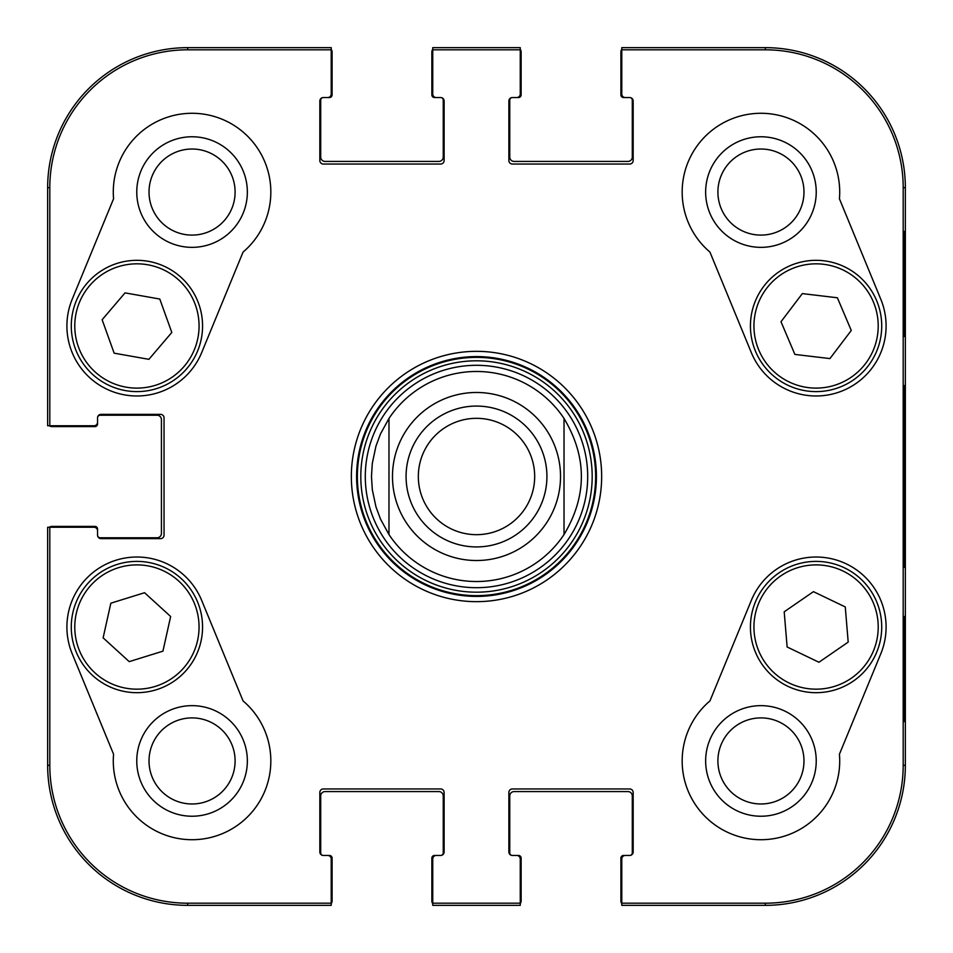 <?xml version="1.0" encoding="UTF-8"?>
<svg xmlns="http://www.w3.org/2000/svg" width="953" height="953" viewBox="0 0 953 953"><rect width="100%" height="100%" fill="white"/><g stroke="black" fill="none" stroke-linecap="round" stroke-linejoin="round"><path stroke-width="1.43" d="M149.025 760.947A43.028 43.028 0 0 1 213.579 723.672A43.028 43.028 0 0 1 213.579 798.209A43.028 43.028 0 0 1 149.025 760.947M717.907 192.053A43.028 43.028 0 0 1 782.461 154.791A43.028 43.028 0 0 1 782.461 229.328A43.028 43.028 0 0 1 717.907 192.053M717.907 760.947A43.028 43.028 0 0 1 782.461 723.672A43.028 43.028 0 0 1 782.461 798.209A43.028 43.028 0 0 1 717.907 760.947M149.025 192.053A43.028 43.028 0 0 1 213.579 154.791A43.028 43.028 0 0 1 213.579 229.328A43.028 43.028 0 0 1 149.025 192.053M473.379 365.344A111.203 111.203 0 0 0 381.796 534.788A111.203 111.203 0 0 0 574.325 529.368A111.203 111.203 0 0 0 473.379 365.344M388.979 418.45A105.021 105.021 0 0 1 564.021 418.45L564.021 534.55A105.021 105.021 0 0 1 388.979 534.55L388.979 418.45L388.979 534.55L380.533 519.171L375.947 506.817L372.301 489.651L371.479 476.5L372.301 463.349L375.947 446.183L380.533 433.829L388.979 418.45A105.021 105.021 0 0 1 564.021 418.45C587.155 457.154 587.155 495.846 564.021 534.55L564.021 418.45A105.021 105.021 0 0 0 473.546 371.515M136.767 760.947A55.286 55.286 0 0 0 219.702 808.823A55.286 55.286 0 0 0 219.702 713.058A55.286 55.286 0 0 0 136.767 760.947M136.767 192.053A55.286 55.286 0 0 0 219.702 239.942A55.286 55.286 0 0 0 219.702 144.177A55.286 55.286 0 0 0 136.767 192.053M705.649 192.053A55.286 55.286 0 0 0 788.584 239.942A55.286 55.286 0 0 0 788.584 144.177A55.286 55.286 0 0 0 705.649 192.053M705.649 760.947A55.286 55.286 0 0 0 788.584 808.823A55.286 55.286 0 0 0 788.584 713.058A55.286 55.286 0 0 0 705.649 760.947M904.576 616.531L903.956 616.531L904.576 616.531L904.576 721.552L903.956 721.552L903.956 616.531M904.576 721.552L903.956 721.552M904.576 231.448L903.956 231.448L904.576 231.448L904.576 336.469L903.956 336.469L903.956 231.448M904.576 336.469L903.956 336.469M905.159 476.5L904.361 385.524L903.635 511.975L904.361 567.38L905.159 476.5M903.194 187.681L903.194 765.319A137.875 137.875 0 0 1 765.319 903.194L621.785 903.194L621.785 905.35L765.319 905.35A140.031 140.031 0 0 0 905.35 765.319L905.35 187.681A140.031 140.031 0 0 0 765.319 47.65L621.785 47.65L621.785 49.806L765.319 49.806A137.875 137.875 0 0 1 903.194 187.681L905.35 187.681L905.35 765.319A140.031 140.031 0 0 1 765.319 905.35L625.287 905.35M621.785 49.806L621.785 94.037A3.502 3.502 0 0 0 625.287 97.54L629.659 97.54A3.502 3.502 0 0 1 633.161 101.042L633.161 160.557A3.502 3.502 0 0 1 629.659 164.047L512.38 164.047A3.502 3.502 0 0 1 508.878 160.557L508.878 101.042A3.502 3.502 0 0 1 512.38 97.54L516.764 97.54A3.502 3.502 0 0 0 520.255 94.037L520.255 47.65L432.745 47.65L432.745 94.037A3.502 3.502 0 0 0 436.236 97.54L440.62 97.54A3.502 3.502 0 0 1 444.122 101.042L444.122 160.557A3.502 3.502 0 0 1 440.62 164.047L323.341 164.047A3.502 3.502 0 0 1 319.839 160.557L319.839 101.042A3.502 3.502 0 0 1 323.341 97.54L327.713 97.54A3.502 3.502 0 0 0 331.215 94.037L331.215 47.65L187.681 47.65A140.031 140.031 0 0 0 47.65 187.681L47.65 425.741L94.037 425.741A3.502 3.502 0 0 0 97.54 422.239L97.54 417.867A3.502 3.502 0 0 1 101.042 414.364L160.557 414.364A3.502 3.502 0 0 1 164.047 417.867L164.047 535.133A3.502 3.502 0 0 1 160.557 538.636L101.042 538.636A3.502 3.502 0 0 1 97.54 535.133L97.54 530.761A3.502 3.502 0 0 0 94.037 527.259L47.65 527.259L47.65 765.319A140.031 140.031 0 0 0 187.681 905.35L331.215 905.35L331.215 858.963A3.502 3.502 0 0 0 327.713 855.46L323.341 855.46A3.502 3.502 0 0 1 319.839 851.958L319.839 792.443A3.502 3.502 0 0 1 323.341 788.953L440.62 788.953A3.502 3.502 0 0 1 444.122 792.443L444.122 851.958A3.502 3.502 0 0 1 440.62 855.46L436.236 855.46A3.502 3.502 0 0 0 432.745 858.963L432.745 905.35L520.255 905.35L520.255 903.194L432.745 903.194M709.937 252.08A78.765 78.765 0 0 1 730.951 119.22A78.765 78.765 0 0 1 839.426 198.772L880.822 299.302A70.022 70.022 0 0 1 842.738 390.706A70.022 70.022 0 0 1 751.333 352.622L709.937 252.08M113.574 198.772A78.765 78.765 0 0 1 222.049 119.22A78.765 78.765 0 0 1 243.063 252.08L201.667 352.622A70.022 70.022 0 0 1 110.262 390.706A70.022 70.022 0 0 1 72.178 299.302L113.574 198.772M72.178 653.698A70.022 70.022 0 0 1 110.262 562.294A70.022 70.022 0 0 1 201.667 600.378L243.063 700.92A78.765 78.765 0 0 1 222.049 833.78A78.765 78.765 0 0 1 113.574 754.228L72.178 653.698M839.426 754.228A78.765 78.765 0 0 1 730.951 833.78A78.765 78.765 0 0 1 709.937 700.92L751.333 600.378A70.022 70.022 0 0 1 842.738 562.294A70.022 70.022 0 0 1 880.822 653.698L839.426 754.228M356.601 476.5A119.899 119.899 0 0 1 536.456 372.659A119.899 119.899 0 0 1 536.456 580.341A119.899 119.899 0 0 1 356.601 476.5M351.347 476.5A125.153 125.153 0 0 0 539.076 584.892A125.153 125.153 0 0 0 539.076 368.108A125.153 125.153 0 0 0 351.347 476.5M520.255 903.194L520.255 858.963A3.502 3.502 0 0 0 516.764 855.46L512.38 855.46A3.502 3.502 0 0 1 508.878 851.958L508.878 792.443A3.502 3.502 0 0 1 512.38 788.953L629.659 788.953A3.502 3.502 0 0 1 633.161 792.443L633.161 851.958A3.502 3.502 0 0 1 629.659 855.46L625.287 855.46A3.502 3.502 0 0 0 621.785 858.963L621.785 903.194M432.745 49.806L520.255 49.806M49.806 425.741L49.806 187.681A137.875 137.875 0 0 1 187.681 49.806L331.215 49.806M331.215 903.194L187.681 903.194A137.875 137.875 0 0 1 49.806 765.319L49.806 527.259M818.949 662.252L787.13 646.98L784.2 611.802L813.445 591.658L845.263 606.93L848.194 642.108L818.949 662.252M778.839 572.979A65.638 65.638 0 0 0 787.881 686.315A65.638 65.638 0 0 0 881.513 621.809A65.638 65.638 0 0 0 778.839 572.979M780.995 321.733L802.331 293.607L837.389 297.777L851.267 330.465L829.932 358.59L794.885 354.421L780.995 321.733M876.498 300.302A65.638 65.638 0 0 0 763.651 286.472A65.638 65.638 0 0 0 808.096 391.123A65.638 65.638 0 0 0 876.498 300.302M102.138 319.743L125.034 292.881L159.794 299.039L171.802 332.454L148.906 359.329L114.146 353.17L102.138 319.743M198.701 303.769A65.638 65.638 0 0 0 86.818 283.565A65.638 65.638 0 0 0 125.26 390.563A65.638 65.638 0 0 0 198.701 303.769M110.846 603.189L144.558 592.718L170.647 616.508L162.927 651.161L129.215 661.632L103.127 637.843L110.846 603.189M200.988 641.309A65.638 65.638 0 0 0 117.243 564.414A65.638 65.638 0 0 0 92.524 675.391A65.638 65.638 0 0 0 200.988 641.309M621.785 903.599A4.372 4.372 0 0 1 620.903 900.978L620.903 858.093A2.621 2.621 0 0 1 623.536 855.46L629.659 855.46A2.621 2.621 0 0 0 632.292 852.84L632.292 795.946A4.372 4.372 0 0 0 627.908 791.574L514.132 791.574A4.372 4.372 0 0 0 509.76 795.946L509.76 852.84A2.621 2.621 0 0 0 512.38 855.46L518.515 855.46A2.621 2.621 0 0 1 521.136 858.093L521.136 900.978A4.372 4.372 0 0 1 520.255 903.599M516.764 905.35L436.236 905.35M432.745 903.599A4.372 4.372 0 0 1 431.864 900.978L431.864 858.093A2.621 2.621 0 0 1 434.485 855.46L440.62 855.46A2.621 2.621 0 0 0 443.24 852.84L443.24 795.946A4.372 4.372 0 0 0 438.868 791.574L325.092 791.574A4.372 4.372 0 0 0 320.708 795.946L320.708 852.84A2.621 2.621 0 0 0 323.341 855.46L329.464 855.46A2.621 2.621 0 0 1 332.097 858.093L332.097 900.978A4.372 4.372 0 0 1 331.215 903.599M49.401 527.259A4.372 4.372 0 0 1 52.022 526.39L94.907 526.39A2.621 2.621 0 0 1 97.54 529.01L97.54 535.133A2.621 2.621 0 0 0 100.16 537.766L157.054 537.766A4.372 4.372 0 0 0 161.426 533.394L161.426 419.606A4.372 4.372 0 0 0 157.054 415.234L100.16 415.234A2.621 2.621 0 0 0 97.54 417.867L97.54 423.99A2.621 2.621 0 0 1 94.907 426.61L52.022 426.61A4.372 4.372 0 0 1 49.401 425.741M327.713 905.35L187.681 905.35A140.031 140.031 0 0 1 47.65 765.319L47.65 530.761M331.215 49.401A4.372 4.372 0 0 1 332.097 52.022L332.097 94.907A2.621 2.621 0 0 1 329.464 97.54L323.341 97.54A2.621 2.621 0 0 0 320.708 100.16L320.708 157.054A4.372 4.372 0 0 0 325.092 161.426L438.868 161.426A4.372 4.372 0 0 0 443.24 157.054L443.24 100.16A2.621 2.621 0 0 0 440.62 97.54L434.485 97.54A2.621 2.621 0 0 1 431.864 94.907L431.864 52.022A4.372 4.372 0 0 1 432.745 49.401M47.65 422.239L47.65 187.681A140.031 140.031 0 0 1 187.681 47.65L327.713 47.65M520.255 49.401A4.372 4.372 0 0 1 521.136 52.022L521.136 94.907A2.621 2.621 0 0 1 518.515 97.54L512.38 97.54A2.621 2.621 0 0 0 509.76 100.16L509.76 157.054A4.372 4.372 0 0 0 514.132 161.426L627.908 161.426A4.372 4.372 0 0 0 632.292 157.054L632.292 100.16A2.621 2.621 0 0 0 629.659 97.54L623.536 97.54A2.621 2.621 0 0 1 620.903 94.907L620.903 52.022A4.372 4.372 0 0 1 621.785 49.401M436.236 47.65L516.764 47.65M625.287 47.65L765.319 47.65A140.031 140.031 0 0 1 905.35 187.681M534.681 476.5A58.181 58.181 0 0 1 447.41 526.878A58.181 58.181 0 0 1 447.41 426.122A58.181 58.181 0 0 1 534.681 476.5M546.927 476.5A70.427 70.427 0 0 0 441.287 415.508A70.427 70.427 0 0 0 441.287 537.492A70.427 70.427 0 0 0 546.927 476.5M473.153 357.423A119.125 119.125 0 0 0 375.053 538.945A119.125 119.125 0 0 0 581.306 533.144A119.125 119.125 0 0 0 473.153 357.423M473.248 360.853A115.694 115.694 0 0 0 377.972 537.135A115.694 115.694 0 0 0 578.28 531.5A115.694 115.694 0 0 0 473.248 360.853M905.35 765.319L903.194 765.319M765.319 905.35L765.319 903.194M765.319 47.65L765.319 49.806M187.681 47.65L187.681 49.806M47.65 765.319L49.806 765.319M47.65 187.681L49.806 187.681M187.681 905.35L187.681 903.194M780.829 575.862A62.136 62.136 0 0 1 878.023 622.095A62.136 62.136 0 0 1 789.394 683.146A62.136 62.136 0 0 1 780.829 575.862M873.27 301.672A62.136 62.136 0 0 1 808.513 387.645A62.136 62.136 0 0 1 766.45 288.58A62.136 62.136 0 0 1 873.27 301.672M195.401 304.948A62.136 62.136 0 0 1 125.879 387.121A62.136 62.136 0 0 1 89.487 285.829A62.136 62.136 0 0 1 195.401 304.948M197.569 640.547A62.136 62.136 0 0 1 94.895 672.806A62.136 62.136 0 0 1 118.291 567.75A62.136 62.136 0 0 1 197.569 640.547M564.021 534.55A105.021 105.021 0 0 1 388.979 534.55M392.481 476.5A84.019 84.019 0 0 1 518.515 403.738A84.019 84.019 0 0 1 518.515 549.262A84.019 84.019 0 0 1 392.481 476.5"/></g></svg>
